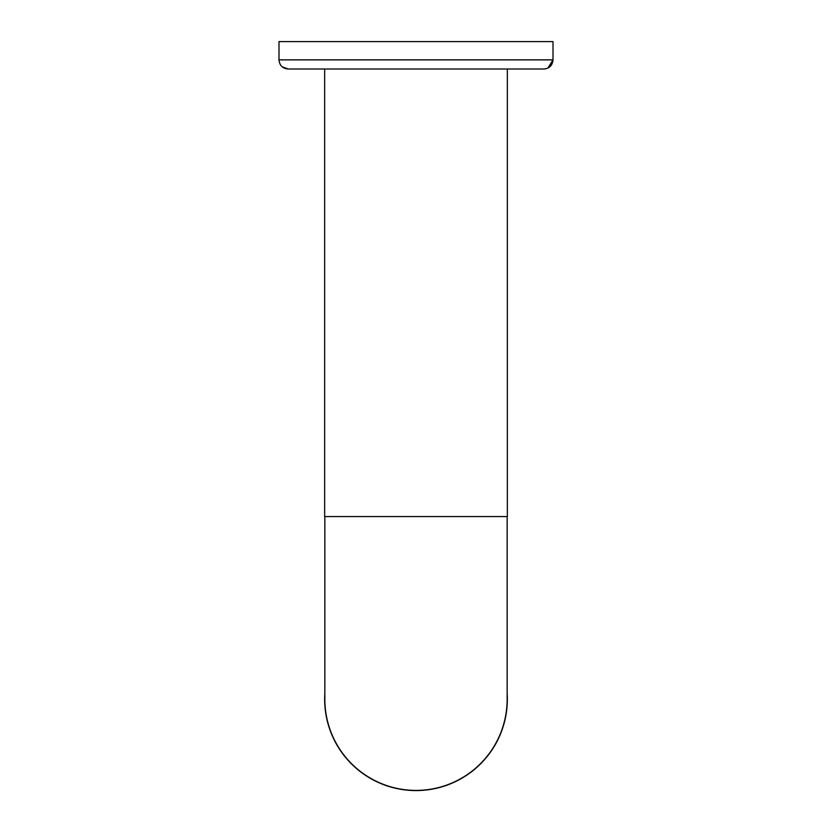 <?xml version="1.0" encoding="UTF-8"?>
<svg xmlns="http://www.w3.org/2000/svg" width="832" height="832" viewBox="0 0 832 832"><rect width="100%" height="100%" fill="white"/><g stroke="black" fill="none" stroke-linecap="round" stroke-linejoin="round"><path stroke-width="1.25" d="M324.844 693.472A91.343 91.343 0 0 0 418.891 790.535A91.343 91.343 0 0 0 507.156 693.472M545.147 68.91L543.878 69.004C549.422 68.463 552.469 65.416 553.01 59.873L553.01 41.6L278.99 41.6L278.99 59.873C279.531 65.416 282.578 68.463 288.122 69.004L324.657 69.004L288.122 69.004L282.162 66.789M281.289 65.926L280.103 64.23M324.844 516.568L324.844 699.244A91.156 91.156 0 0 0 416 790.4A91.156 91.156 0 0 0 507.156 699.244L507.156 516.568M507.343 69.004L507.343 516.568L324.657 516.568L324.657 69.004M543.878 69.004L288.122 69.004M547.934 68.047L553.01 59.873L278.99 59.873"/></g></svg>
